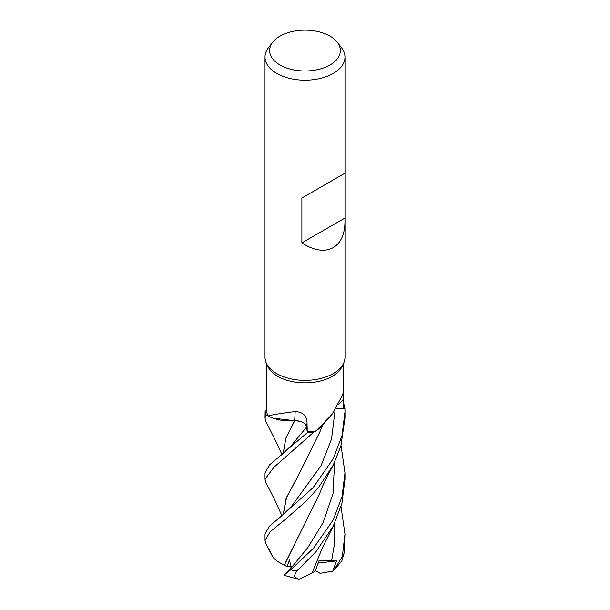 <?xml version="1.0" encoding="UTF-8"?>
<svg xmlns="http://www.w3.org/2000/svg" width="610" height="610" viewBox="0 0 610 610"><rect width="100%" height="100%" fill="white"/><g stroke="black" fill="none" stroke-linecap="round" stroke-linejoin="round"><path stroke-width="0.91" d="M321.859 425.826L319.419 428.388L321.859 425.826M316.018 430.889L330.025 416.538L321.295 426.482A31.804 18.361 180 0 1 319.838 428.007A31.804 18.361 180 0 1 316.018 430.889A38.476 22.212 180 0 1 315.957 430.896L313.815 432.086A39.924 23.05 180 0 1 307.31 432.612L306.67 426.969C305.564 422.951 301.5 420.885 294.485 420.747M283.17 453.55L285.823 438.171L294.752 420.725L273.127 418.17A31.804 18.361 180 0 1 268.141 415.967A38.476 22.212 180 0 1 268.118 415.928L266.059 414.693A39.924 23.05 180 0 1 265.144 410.934L265.03 418.117L265.99 414.647A39.97 23.081 180 0 1 265.091 410.934M344.978 221.75C344.795 234.309 340.891 242.94 333.266 247.629C324.489 252.288 314.036 250.71 301.889 242.902L301.889 198.021L344.978 173.149L344.978 357.277A39.978 23.081 180 0 1 343.628 363.217L342.179 366.358A38.476 22.212 180 0 1 332.206 376.355A38.476 22.212 180 0 1 295.011 382.096A38.476 22.212 180 0 1 267.82 366.358L266.372 363.217A39.978 23.081 180 0 1 265.022 357.277L265.022 57.104A39.978 23.081 180 0 1 268.507 47.679L272.723 42.242A35.357 20.412 180 0 1 279.998 36.142A35.357 20.412 180 0 1 337.277 42.242A35.357 20.412 180 0 1 330.002 65.011A35.357 20.412 180 0 1 284.946 67.39A35.357 20.412 180 0 1 272.723 42.242M266.524 363.552L266.593 410.904A38.476 22.212 180 0 0 268.118 415.928L266.059 414.693L268.118 415.928M268.141 415.967C271.702 414.846 280.707 413.382 295.164 411.567C302.857 411.979 306.815 415.669 307.028 422.638L307.249 431.781A38.476 22.212 180 0 0 315.957 430.896L313.815 432.086L315.957 430.896M330.025 416.538L332.206 414.022L342.195 395.768L343.285 392.573L343.407 408.303L336.301 408.586M343.628 363.217A39.978 23.081 180 0 1 333.266 373.602A39.978 23.081 180 0 1 294.622 379.565A39.978 23.081 180 0 1 266.372 363.217M337.277 42.242L341.493 47.679A39.978 23.081 180 0 1 344.978 57.104A39.978 23.081 180 0 1 333.266 73.421A39.978 23.081 180 0 1 289.704 78.423A39.978 23.081 180 0 1 265.022 57.104M295.164 411.567A676.742 72.91 113.1 0 1 294.615 420.702A11.491 6.634 180 0 1 306.761 426.939L307.249 431.781M294.615 420.702A31.804 18.361 180 0 1 273.127 418.17M281.911 515.732L274.424 499.239L265.853 482.502L265.03 479.262L273.753 467.428L313.815 432.086A39.924 23.05 180 0 1 307.31 432.612L306.685 426.947L307.31 432.642L269.399 465.026L265.03 473.032M266.593 410.881L265.144 410.934A39.924 23.05 180 0 0 266.059 414.693L265.99 414.647M336.331 408.54L344.909 408.265L344.97 411.857L342.004 435.67L333.266 458.697L313.204 487.512L281.309 516.205L269.391 526.186L265.03 534.055L265.022 540.346L270.215 531.714L285.381 519.339L306.716 500.627L318.298 487.847L333.266 465.049L340.86 446.116L344.97 418.117L344.97 411.857M344.909 408.265A39.97 23.081 180 0 0 344.01 404.56L343.415 404.178M321.813 425.879L319.838 428.007M344.856 408.273A39.924 23.05 180 0 0 343.941 404.514A39.924 23.05 180 0 1 344.856 408.273L336.285 408.608M283.2 453.52L285.899 438.064L294.706 420.763M344.856 173.217L301.889 198.021M344.856 218.098L301.889 242.902M281.904 454.587L277.664 444.888L265.922 421.563L265.03 418.117M313.738 432.124A39.97 23.081 180 0 1 307.31 432.642M341.036 445.506L344.978 472.903L342.027 496.632L333.266 519.819L313.41 548.321L290.635 569.854L283.94 575.268L298.946 579.5L293.944 576.473L296.856 570.914L316.026 551.646L333.266 526.087L341.928 503.357L344.97 479.262L344.97 473.413M273.486 557.807L265.861 543.617L265.022 540.346M333.319 570.968L341.813 560.979L344.139 553.018L344.97 534.055L342.301 556.61L333.319 570.968L320.181 573.362L315.408 570.67M294.622 420.77C301.553 420.961 305.572 423.027 306.67 426.969L291.328 445.613M291.054 568.124L289.582 559.988L286.868 566.652L284.344 564.99L297.817 537.662M284.435 574.727L289.407 570.091L307.661 547.811L323.056 522.778L333.045 493.559L334.57 462.426M284.435 564.99L319.716 493.459C322.454 485.957 323.14 484.95 327.73 475.762L333.327 464.934M284.313 564.99C279.067 562.656 275.362 560.148 273.204 557.464M295.4 480.665L286.06 498.69L283.2 514.657M283.162 514.688L286.685 497.097L297.787 476.669L319.754 432.185L322.804 424.728M332.732 571.41L336.499 560.91L318.961 560.826L315.187 571.234L312.175 572.767M341.036 506.658L344.97 534.055M333.388 525.858L322.156 548.382L312.16 572.798L298.946 579.5M336.499 560.91L318.199 563.076M286.868 566.652L291.717 566.4M306.761 426.939A673.592 72.575 113.1 0 0 307.028 422.638M338.87 404.27A673.592 602.634 44.5 0 1 343.422 399.283M296.856 570.914A39.978 23.081 180 0 1 290.635 569.854M344.139 553.018A39.978 23.081 180 0 1 342.301 556.61M290.833 568.383L291.466 567.643M291.366 506.597L321.073 465.636L331.543 439.055L335.081 410.339M331.543 561.238L334.745 542.488L334.57 523.464M344.978 173.149L344.978 57.104M343.476 393.793L343.476 363.552M265.03 472.903L265.03 479.262M281.05 455.258L291.351 445.59M265.922 543.731L271.976 555.474M291.374 506.597L281.309 516.205"/></g></svg>
